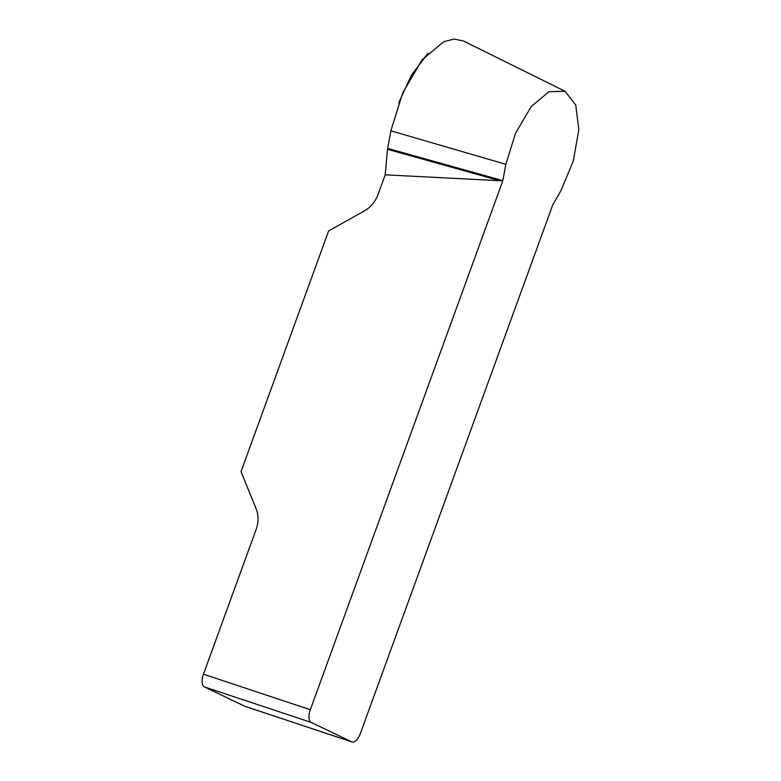 <?xml version="1.0" encoding="UTF-8"?>
<svg xmlns="http://www.w3.org/2000/svg" width="781" height="781" viewBox="0 0 781 781"><rect width="100%" height="100%" fill="white"/><g stroke="black" fill="none" stroke-linecap="round" stroke-linejoin="round"><path stroke-width="1.17" d="M310.311 709.724A11.139 5.242 108.4 0 0 311.268 722.454L204.417 686.919A11.139 5.242 -71.6 0 1 203.46 674.179L310.311 709.724L502.798 180.87L385.209 174.827L387.493 149.308L390.851 130.798L402.82 92.666L422.043 59.873L443.637 41.754L454.025 39.05L463.533 41.022L564.985 91.24L548.887 91.738L531.217 106.587L515.489 133.356L505.834 164.322L502.798 180.87M203.46 674.179L256.178 529.342A27.852 24.523 -64.4 0 0 256.07 508.597L241.026 471.636L328.625 230.942L364.434 210.89A27.852 24.523 -64.4 0 0 377.984 194.684L385.209 174.827M311.268 722.454L351.733 741.833A11.139 5.242 108.4 0 0 352.026 741.95A11.139 5.242 108.4 0 0 360.305 733.662L552.792 204.807L560.914 190.701L573.244 161.13L578.838 129.763L575.763 105.074L564.985 91.24M204.417 686.919L244.892 706.297L351.733 741.833M352.026 741.95L245.175 706.414A11.139 5.242 -71.6 0 1 244.892 706.297M387.62 148.4L502.837 180.616M387.493 149.308L500.172 180.821M427.949 53.303L411.45 75.142L398.72 102.819M390.851 130.798L505.834 164.322"/></g></svg>
